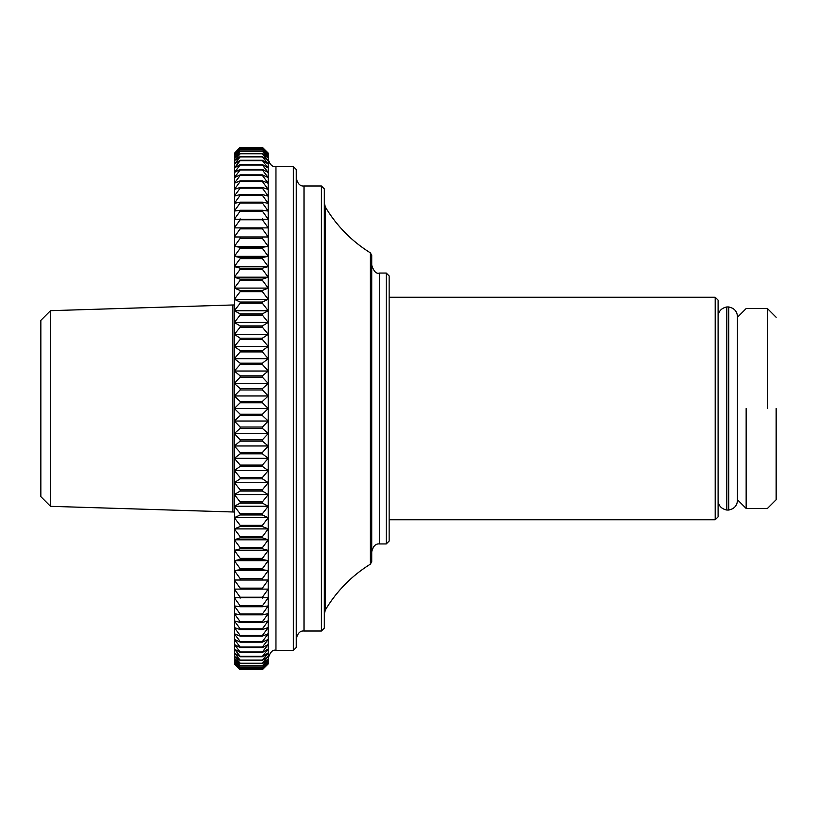 <?xml version="1.0" encoding="UTF-8"?>
<svg xmlns="http://www.w3.org/2000/svg" width="817" height="817" viewBox="0 0 817 817"><rect width="100%" height="100%" fill="white"/><g stroke="black" fill="none" stroke-linecap="round" stroke-linejoin="round"><path stroke-width="1.23" d="M268.211 580.029L268.211 153.075L262.41 147.336L240.157 147.336L234.346 153.392L240.157 147.366L262.41 147.366L268.211 153.392L262.41 147.938L240.157 147.938L234.346 153.392L234.346 154.311L240.157 148.03L262.41 148.03L268.211 154.311L262.41 149.154L240.157 149.154L234.346 154.311L234.346 155.843L240.157 149.327L262.41 149.327L268.211 155.843L262.41 151.012L240.157 151.012L234.346 155.843L234.346 157.987L240.157 151.237L262.41 151.237L268.211 157.987L262.41 153.473L240.157 153.473L234.346 157.987L234.346 160.735L240.157 153.77L262.41 153.77L268.211 160.735L262.41 156.558L240.157 156.558L234.346 160.735L234.346 164.074L240.157 156.915L262.41 156.915L268.211 164.074L262.41 160.255L240.157 160.255L234.346 164.074L234.346 168.006L240.157 160.673L262.41 160.673L268.211 168.006L262.41 164.544L240.157 164.544L234.346 168.006L234.346 172.52L240.157 165.024L262.41 165.024L268.211 172.52L262.41 169.415L240.157 169.415L234.346 172.52L234.346 177.606L240.157 169.956L262.41 169.956L268.211 177.606L262.41 174.869L240.157 174.869L234.346 177.606L234.346 183.243L240.157 175.471L262.41 175.471L268.211 183.243L262.41 180.884L240.157 180.884L234.346 183.243L234.346 189.421L240.157 181.537L262.41 181.537L268.211 189.421L262.41 187.45L240.157 187.45L234.346 189.421L234.346 196.131L240.157 188.165L262.41 188.165L268.211 196.131L262.41 194.538L240.157 194.538L234.346 196.131L234.346 203.341L240.157 195.314L262.41 195.314L268.211 203.341L262.41 202.156L240.157 202.156L234.346 203.341L234.346 211.062L240.157 202.973L262.41 202.973L268.211 211.062L262.41 210.265L240.157 210.265L234.346 211.062L234.346 219.242L240.157 211.133L262.41 211.133L268.211 219.242L234.346 219.242L234.346 227.892L240.157 219.773L262.41 219.773L268.211 227.892L234.346 227.892L234.346 236.971L240.157 228.862L262.41 228.862L268.211 236.971L234.346 236.971L234.346 246.458L240.157 238.38L262.41 238.38L268.211 246.458L234.346 246.458L234.346 256.344L240.157 248.317L262.41 248.317L268.211 256.344L234.346 256.344L234.346 266.597L240.157 258.632L262.41 258.632L268.211 266.597L234.346 266.597L234.346 277.188L240.157 269.314L262.41 269.314L268.211 277.188L234.346 277.188L234.346 288.095L240.157 280.323L262.41 280.323L268.211 288.095L234.346 288.095L234.346 299.298L240.157 291.649L262.41 291.649L268.211 299.298L234.346 299.298L234.346 310.756L240.157 303.25L262.41 303.25L268.211 310.756L234.346 310.756L234.346 322.449L240.157 315.107L262.41 315.107L268.211 322.449L234.346 322.449L234.346 334.357L240.157 327.198L262.41 327.198L268.211 334.357L234.346 334.357L234.346 346.439L240.157 339.474L262.41 339.474L268.211 346.439L234.346 346.439L234.346 358.673L240.157 351.923L262.41 351.923L268.211 358.673L234.346 358.673L234.346 371.02L240.157 364.505L262.41 364.505L268.211 371.02L234.346 371.02L234.346 383.469L240.157 377.188L262.41 377.188L268.211 383.469L234.346 383.469L234.346 395.969L240.157 389.954L262.41 389.954L268.211 395.969L234.346 395.969L234.346 408.5L240.157 402.761L262.41 402.761L268.211 408.5L234.346 408.5L234.346 421.031L240.157 415.577L262.41 415.577L268.211 421.031L234.346 421.031L234.346 433.531L240.157 428.384L262.41 428.384L268.211 433.531L234.346 433.531L234.346 445.98L240.157 441.139L262.41 441.139L268.211 445.98L234.346 445.98L234.346 458.327L240.157 453.823L262.41 453.823L268.211 458.327L234.346 458.327L234.346 470.561L240.157 466.384L262.41 466.384L268.211 470.561L234.346 470.561L234.346 482.643L240.157 478.813L262.41 478.813L268.211 482.643L234.346 482.643L234.346 494.551L240.157 491.078L262.41 491.078L268.211 494.551L234.346 494.551L234.346 506.244L240.157 503.139L262.41 503.139L268.211 506.244L234.346 506.244L234.346 517.702L240.157 514.976L262.41 514.976L268.211 517.702L234.346 517.702L234.346 528.905L240.157 526.546L262.41 526.546L268.211 528.905L234.346 528.905L234.346 539.812L240.157 537.841L262.41 537.841L268.211 539.812L234.346 539.812L234.346 550.403L240.157 548.82L262.41 548.82L268.211 550.403L234.346 550.403L234.346 560.656L240.157 559.461L262.41 559.461L268.211 560.656L234.346 560.656L234.346 570.542L240.157 569.745L262.41 569.745L268.211 570.542L234.346 570.542L234.346 580.029L268.211 580.029L234.346 580.029L234.346 589.108L268.211 589.108L262.41 597.227L240.157 597.227L234.346 589.108L234.346 597.758L268.211 597.758L262.41 605.867L240.157 605.867L234.346 597.758L234.346 605.938L240.157 606.735L262.41 606.735L268.211 605.938L262.41 614.027L240.157 614.027L234.346 605.938L234.346 613.659L240.157 614.844L262.41 614.844L268.211 613.659L262.41 621.686L240.157 621.686L234.346 613.659L234.346 620.869L240.157 622.462L262.41 622.462L268.211 620.869L262.41 628.835L240.157 628.835L234.346 620.869L234.346 627.579L240.157 629.55L262.41 629.55L268.211 627.579L262.41 635.463L240.157 635.463L234.346 627.579L234.346 633.757L240.157 636.116L262.41 636.116L268.211 633.757L262.41 641.529L240.157 641.529L234.346 633.757L234.346 639.394L240.157 642.131L262.41 642.131L268.211 639.394L262.41 647.044L240.157 647.044L234.346 639.394L234.346 644.48L240.157 647.585L262.41 647.585L268.211 644.48L262.41 651.976L240.157 651.976L234.346 644.48L234.346 648.994L240.157 652.456L262.41 652.456L268.211 648.994L262.41 656.327L240.157 656.327L234.346 648.994L234.346 652.926L240.157 656.745L262.41 656.745L268.211 652.926L262.41 660.085L240.157 660.085L234.346 652.926L234.346 656.265L240.157 660.442L262.41 660.442L268.211 656.265L262.41 663.23L240.157 663.23L234.346 656.265L234.346 659.013L240.157 663.527L262.41 663.527L268.211 659.013L262.41 665.763L240.157 665.763L234.346 659.013L234.346 661.157L240.157 665.988L262.41 665.988L268.211 661.157L262.41 667.673L240.157 667.673L234.346 661.157L234.346 662.689L240.157 667.846L262.41 667.846L268.211 662.689L262.41 668.97L240.157 668.97L234.346 662.689L234.346 663.608L240.157 669.062L262.41 669.062L268.211 663.608L262.41 669.634L240.157 669.634L234.346 663.925L240.157 669.664L262.41 669.664L268.211 663.925L268.211 580.029L262.41 588.138L240.157 588.138L234.346 580.029M268.211 236.971L234.346 236.971M268.211 246.458L262.41 247.255L240.157 247.255L234.346 246.458M268.211 256.344L262.41 257.539L240.157 257.539L234.346 256.344M268.211 266.597L262.41 268.18L240.157 268.18L234.346 266.597M268.211 277.188L262.41 279.159L240.157 279.159L234.346 277.188M268.211 288.095L262.41 290.454L240.157 290.454L234.346 288.095M268.211 299.298L262.41 302.024L240.157 302.024L234.346 299.298M268.211 310.756L262.41 313.861L240.157 313.861L234.346 310.756M268.211 322.449L262.41 325.922L240.157 325.922L234.346 322.449M268.211 334.357L262.41 338.187L240.157 338.187L234.346 334.357M268.211 346.439L262.41 350.616L240.157 350.616L234.346 346.439M268.211 358.673L262.41 363.177L240.157 363.177L234.346 358.673M268.211 371.02L262.41 375.861L240.157 375.861L234.346 371.02M268.211 383.469L262.41 388.616L240.157 388.616L234.346 383.469M268.211 395.969L262.41 401.423L240.157 401.423L234.346 395.969M268.211 408.5L262.41 414.239L240.157 414.239L234.346 408.5M268.211 421.031L262.41 427.046L240.157 427.046L234.346 421.031M268.211 433.531L262.41 439.812L240.157 439.812L234.346 433.531M268.211 445.98L262.41 452.495L240.157 452.495L234.346 445.98M268.211 458.327L262.41 465.077L240.157 465.077L234.346 458.327M268.211 470.561L262.41 477.526L240.157 477.526L234.346 470.561M268.211 482.643L262.41 489.802L240.157 489.802L234.346 482.643M268.211 494.551L262.41 501.893L240.157 501.893L234.346 494.551M268.211 506.244L262.41 513.75L240.157 513.75L234.346 506.244M268.211 517.702L262.41 525.351L240.157 525.351L234.346 517.702M268.211 528.905L262.41 536.677L240.157 536.677L234.346 528.905M268.211 539.812L262.41 547.686L240.157 547.686L234.346 539.812M268.211 550.403L262.41 558.368L240.157 558.368L234.346 550.403M268.211 560.656L262.41 568.683L240.157 568.683L234.346 560.656M268.211 570.542L262.41 578.62L240.157 578.62L234.346 570.542M262.41 647.044L262.41 647.585M262.41 641.529L262.41 642.131M262.41 635.463L262.41 636.116M262.41 628.835L262.41 629.55M262.41 621.686L262.41 622.462M262.41 614.027L262.41 614.844M262.41 605.867L262.41 606.735M262.41 597.227L262.41 598.156M262.41 588.138L262.41 589.108M262.41 578.62L262.41 579.631M262.41 568.683L262.41 569.745M262.41 558.368L262.41 559.461M262.41 547.686L262.41 548.82M262.41 536.677L262.41 537.841M262.41 525.351L262.41 526.546M262.41 513.75L262.41 514.976M262.41 501.893L262.41 503.139M262.41 489.802L262.41 491.078M262.41 477.526L262.41 478.813M262.41 465.077L262.41 466.384M262.41 452.495L262.41 453.823M262.41 439.812L262.41 441.139M262.41 427.046L262.41 428.384M262.41 414.239L262.41 415.577M262.41 401.423L262.41 402.761M262.41 388.616L262.41 389.954M262.41 375.861L262.41 377.188M262.41 363.177L262.41 364.505M262.41 350.616L262.41 351.923M262.41 338.187L262.41 339.474M262.41 325.922L262.41 327.198M262.41 313.861L262.41 315.107M262.41 302.024L262.41 303.25M262.41 290.454L262.41 291.649M262.41 279.159L262.41 280.323M262.41 268.18L262.41 269.314M262.41 257.539L262.41 258.632M262.41 247.255L262.41 248.317M262.41 237.369L262.41 238.38M262.41 227.892L262.41 228.862M262.41 218.844L262.41 219.773M262.41 210.265L262.41 211.133M262.41 202.156L262.41 202.973M262.41 194.538L262.41 195.314M262.41 187.45L262.41 188.165M262.41 180.884L262.41 181.537M262.41 174.869L262.41 175.471M262.41 169.415L262.41 169.956M240.157 647.585L240.157 647.044M240.157 642.131L240.157 641.529M240.157 636.116L240.157 635.463M240.157 629.55L240.157 628.835M240.157 622.462L240.157 621.686M240.157 614.844L240.157 614.027M240.157 606.735L240.157 605.867M240.157 598.156L240.157 597.227M240.157 589.108L240.157 588.138M240.157 579.631L240.157 578.62M240.157 569.745L240.157 568.683M240.157 559.461L240.157 558.368M240.157 548.82L240.157 547.686M240.157 537.841L240.157 536.677M240.157 526.546L240.157 525.351M240.157 514.976L240.157 513.75M240.157 503.139L240.157 501.893M240.157 491.078L240.157 489.802M240.157 478.813L240.157 477.526M240.157 466.384L240.157 465.077M240.157 453.823L240.157 452.495M240.157 441.139L240.157 439.812M240.157 428.384L240.157 427.046M240.157 415.577L240.157 414.239M240.157 402.761L240.157 401.423M240.157 389.954L240.157 388.616M240.157 377.188L240.157 375.861M240.157 364.505L240.157 363.177M240.157 351.923L240.157 350.616M240.157 339.474L240.157 338.187M240.157 327.198L240.157 325.922M240.157 315.107L240.157 313.861M240.157 303.25L240.157 302.024M240.157 291.649L240.157 290.454M240.157 280.323L240.157 279.159M240.157 269.314L240.157 268.18M240.157 258.632L240.157 257.539M240.157 248.317L240.157 247.255M240.157 238.38L240.157 237.369M240.157 228.862L240.157 227.892M240.157 219.773L240.157 218.844M240.157 211.133L240.157 210.265M240.157 202.973L240.157 202.156M240.157 195.314L240.157 194.538M240.157 188.165L240.157 187.45M240.157 181.537L240.157 180.884M240.157 175.471L240.157 174.869M240.157 169.956L240.157 169.415M234.346 620.869L234.346 605.938M234.346 211.062L234.346 196.131M389.147 408.5L389.147 275.952L386.247 273.052L386.247 543.948L389.147 541.048L389.147 408.5M386.247 543.948L379.476 543.948L379.476 273.052L386.247 273.052M296.275 408.5L296.275 169.528L293.364 166.627L293.364 650.373L296.275 647.472L296.275 408.5M293.364 650.373L275.952 650.373L275.952 166.627L293.364 166.627M324.329 408.5L324.329 188.88L321.428 185.98L321.428 631.02L324.329 628.12L324.329 408.5M321.428 631.02L304.006 631.02L304.006 185.98L321.428 185.98M371.735 408.5L371.735 255.323L370.356 252.861L370.356 564.139L371.735 561.677L371.735 408.5M389.147 297.235L715.202 297.235L715.202 519.765L715.202 297.235L718.102 300.135L718.102 516.865L718.102 300.135M776.15 408.5L776.15 499.738L776.15 408.5M767.439 408.5L767.439 308.56L767.439 408.5M746.156 408.5L746.156 508.44L746.156 408.5M718.102 316.587C718.409 311.348 721.309 308.142 726.803 306.957L726.803 509.706M726.803 306.957L728.744 306.957L728.744 509.706M50.521 506.326L40.85 496.644L40.85 320.356L50.521 310.674L50.521 506.326L234.346 512.024M234.346 304.976L232.896 304.976L232.896 512.024M370.356 564.139C351.729 575.771 336.757 590.997 325.421 609.809L325.421 207.191L324.329 203.219M379.476 543.948C375.718 543.53 373.134 546.113 371.735 551.689M379.476 273.052C376.433 274.134 373.859 271.55 371.735 265.311M275.952 650.373C272.909 649.29 270.335 651.874 268.211 658.114M275.952 166.627C272.194 167.046 269.61 164.462 268.211 158.886M304.006 631.02C300.248 630.612 297.674 633.185 296.275 638.761M304.006 185.98C300.248 186.388 297.674 183.815 296.275 178.239M325.421 609.809L324.329 613.781M370.356 252.861C351.729 241.229 336.757 226.003 325.421 207.191M389.147 519.765L715.202 519.765L718.102 516.865M776.15 499.738L767.439 508.44L746.156 508.44L737.455 499.738M776.15 317.262L767.439 308.56L746.156 308.56L737.455 317.262M728.744 306.957C734.238 308.142 737.148 311.348 737.455 316.587L737.455 500.413C737.148 505.652 734.238 508.858 728.744 510.043L726.803 510.043C721.309 508.858 718.409 505.652 718.102 500.413M232.896 304.976L50.521 310.674"/></g></svg>
